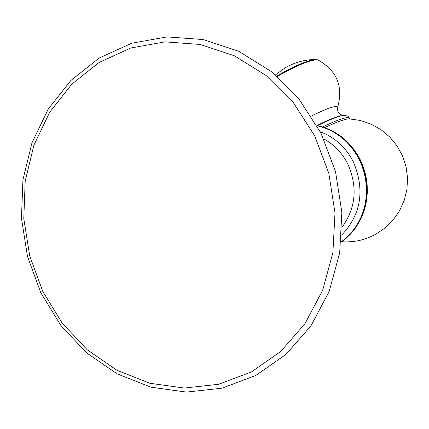 <?xml version="1.0" encoding="UTF-8"?>
<svg xmlns="http://www.w3.org/2000/svg" width="429" height="429" viewBox="0 0 429 429"><rect width="100%" height="100%" fill="white"/><g stroke="black" fill="none" stroke-linecap="round" stroke-linejoin="round"><path stroke-width="0.64" d="M348.836 118.876C344.712 119.069 336.658 121.992 324.673 127.633M323.75 138.905C334.046 144.498 342.01 152.767 347.651 163.722C357.861 186.653 355.99 207.824 342.047 227.231M320.291 131.826C334.652 137.167 345.608 147.061 353.174 161.513C365.149 189.607 361.32 214.135 341.688 235.103M317.026 125.724C335.457 130.094 349.469 141.264 359.052 159.223L361.781 165.363L363.905 171.761L365.406 178.341L366.269 185.033L366.479 191.763L366.028 198.445L364.934 205.019L363.207 211.395L360.864 217.519L357.931 223.311L354.451 228.711L350.45 233.66L345.989 238.106L341.109 241.999M316.961 125.617C335.542 129.912 349.656 141.098 359.309 159.175L362.049 165.337L364.178 171.761L365.68 178.367L366.538 185.081L366.731 191.833L366.269 198.541L365.154 205.132L363.401 211.529L361.03 217.664L358.07 223.461L354.547 228.866L350.514 233.81L346.015 238.245L341.098 242.122M322.538 126.936C337.762 119.723 346.686 116.699 349.297 117.857L349.41 118.077M317.498 125.649C330.03 119.407 338.856 115.964 343.983 115.321L342.669 115.396C337.569 116.109 328.984 119.487 316.918 125.531C335.928 129.789 350.284 141.012 359.99 159.202L362.725 165.358L364.848 171.777L366.334 178.373L367.17 185.081L367.342 191.827L366.849 198.536L365.696 205.126L363.894 211.529L361.465 217.669L358.44 223.488L354.842 228.904L350.718 233.875L346.117 238.326L341.087 242.224M349.823 118.897L348.713 117.01L347.587 116.071L344.133 115.31M337.575 107.529L337.72 107.143C336.261 105.121 327.445 108.113 311.272 116.114M342.669 115.396C338.696 114.152 337.049 111.401 337.72 107.143C343.414 86.138 336.749 70.372 317.728 59.835C310.918 59.669 298.477 64.602 280.405 74.635L277.273 76.534M317.728 59.835L315.326 59.449C307.4 60.505 295.774 65.342 280.437 73.965L276.844 76.164M42.718 291.296L29.719 255.915L23.788 218.613L25.204 181.092L33.939 145.077L49.657 112.269L71.713 84.245L99.147 62.436L130.722 48.021L164.945 41.865L200.129 44.455L234.465 55.824L266.125 75.531L293.372 102.654L314.671 135.811L328.812 173.236L335.001 212.891L332.899 252.611L322.672 290.229L304.955 323.734L280.786 351.399L251.544 371.884L218.828 384.255L184.347 388.057L149.85 383.274L116.999 370.302L87.339 349.892L62.205 323.123L42.718 291.296M341.736 241.768C353.609 242.514 364.8 240.095 375.311 234.507L384.802 228.174L392.964 220.195L399.517 210.843L404.225 200.44L406.939 189.339L407.55 177.933L406.043 166.608L402.472 155.759L396.959 145.753L389.693 136.942L380.925 129.622L370.962 124.051L360.14 120.42L348.836 118.844M284.652 68.141L275.397 74.925M315.326 59.449C304.585 59.652 294.562 62.43 285.253 67.787M40.825 292.787L60.816 325.423L86.631 352.895L117.133 373.847L150.949 387.183L186.502 392.101L222.061 388.181L255.813 375.445L285.971 354.381L310.88 325.949L329.134 291.554L339.671 252.971L341.854 212.253L335.526 171.611L321.021 133.258L299.163 99.281L271.171 71.466L238.61 51.239L203.255 39.559L166.994 36.899L131.708 43.232L99.147 58.054L70.871 80.47L48.145 109.239L31.955 142.895L22.941 179.815L21.45 218.264L27.499 256.483L40.798 292.744"/></g></svg>
